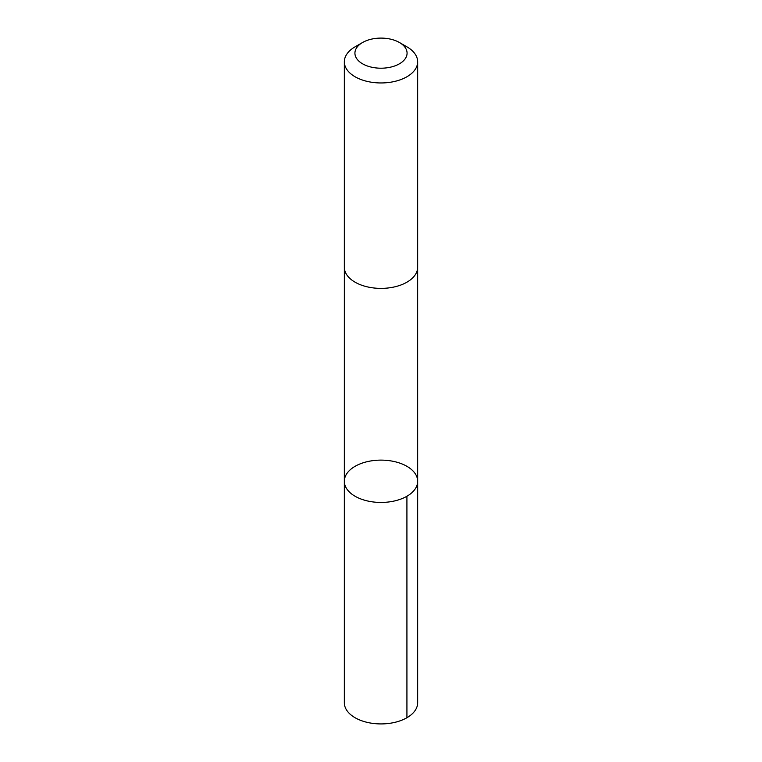 <?xml version="1.0" encoding="UTF-8"?>
<svg xmlns="http://www.w3.org/2000/svg" width="762" height="762" viewBox="0 0 762 762"><rect width="100%" height="100%" fill="white"/><g stroke="black" fill="none" stroke-linecap="round" stroke-linejoin="round"><path stroke-width="1.14" d="M382.772 460.143A36.662 21.165 180 0 1 417.662 481.279A36.662 21.165 180 0 1 381 502.444A36.662 21.165 180 0 1 344.338 481.279A36.662 21.165 180 0 1 382.772 460.143M344.338 702.764A36.662 21.165 0 0 0 379.228 723.9A36.662 21.165 0 0 0 417.662 702.764L417.662 481.279A36.662 21.165 180 0 1 381 502.444A36.662 21.165 180 0 1 344.338 481.279L344.338 702.764M362.56 42.51L355.073 46.834A36.662 21.165 0 0 0 344.338 61.798L344.338 267.224A36.662 21.165 0 0 0 379.228 288.36A36.662 21.165 0 0 0 417.662 267.224L417.662 61.798A36.662 21.165 0 0 0 406.927 46.834L399.44 42.51A26.079 15.059 0 0 0 362.56 42.51A26.079 15.059 0 0 0 356.673 58.579A26.079 15.059 0 0 0 379.733 68.189A26.079 15.059 0 0 0 404.841 59.255A26.079 15.059 0 0 0 399.44 42.51M344.338 61.798A36.662 21.165 0 0 0 379.228 82.934A36.662 21.165 0 0 0 417.662 61.798M406.927 717.728L406.918 496.252M344.348 267.548L344.338 481.279M417.652 267.548L417.662 481.279"/></g></svg>
